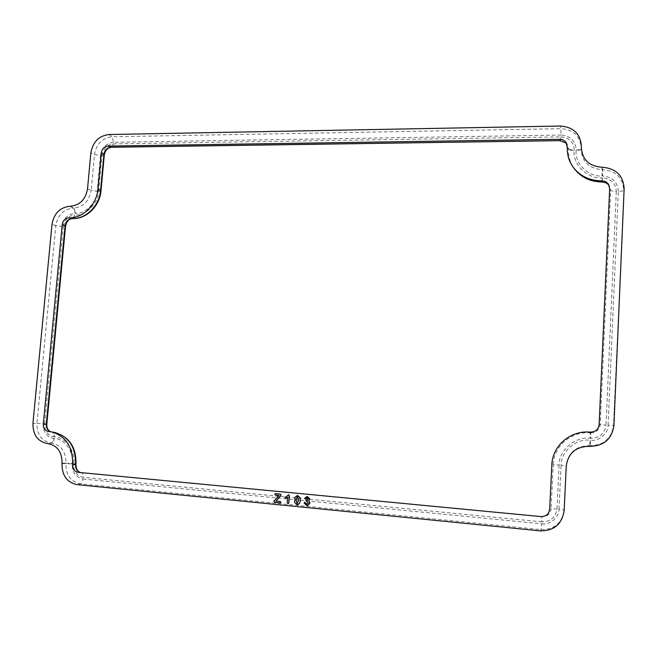 <?xml version="1.0" encoding="UTF-8"?>
<svg xmlns="http://www.w3.org/2000/svg" width="657" height="657" viewBox="0 0 657 657"><rect width="100%" height="100%" fill="white"/><g stroke="black" fill="none" stroke-linecap="round" stroke-linejoin="round"><path stroke-width="0.49" stroke-dasharray="3.29 2.46" d="M287.651 497.349L287.347 502.72L288.185 503.763M288.546 494.762L285.179 497.521L285.861 498.244M275.34 493.612L274.831 494.228L275.538 494.967L279.11 495.312L273.879 501.266L274.881 502.342L280.391 502.868M306.909 497.825L308.404 499.008L307.386 500.092M306.688 496.7L304.774 498.351L305.554 499.106M304.758 502.277L304.199 502.966L306.852 505.627L307.739 505.603M306.449 500.084L305.948 500.659L308.494 502.983L307.279 504.354M296.997 495.624L295.092 497.177L294.681 502.424L297.777 504.65M297.646 496.873L298.828 500.199L297.44 503.41M589.756 432.084L590.167 432.823C571.122 431.14 553.711 446.317 553.194 464.762L551.839 464.852M590.314 432.125L590.725 432.864L590.167 432.823L590.208 438.26C575.401 436.018 558.565 450.636 559.099 465.107L553.194 464.762L551.059 508.764L549.679 509.142M540.982 516.591L541.713 516.763C547.133 516.747 550.254 514.078 551.059 508.764L556.988 508.986C555.633 517.478 550.615 521.765 541.943 521.847L541.713 516.763L78.167 472.35M80.433 472.564L81.443 472.753C82.733 473.139 83.308 474.658 83.184 477.302C76.82 475.873 73.633 471.463 73.625 464.072L75.957 464.442M54.728 432.478L49.094 431.55M50.252 431.674L48.692 431.518M567.319 146.897L568.535 148.802L567.122 143.973L566.006 142.405M567.287 147.414L568.51 149.311C568.223 156.695 570.284 163.33 574.694 169.219M609.663 188.658L610.632 190.333L609.351 185.66L608.464 184.313M602.132 181.964L602.559 177.883C611.133 178.72 615.716 183.229 616.307 191.417C613.178 191.359 611.289 190.998 610.632 190.333L600.211 424.668L599.143 424.496M590.725 432.864C596.252 432.717 599.414 429.982 600.211 424.668L606.033 425.128C604.695 433.62 599.603 438.014 590.766 438.301L590.725 432.864M589.107 446.325L589.584 445.643C575.926 445.963 568.133 452.681 566.186 465.797L566.26 466.002M589.666 446.374L590.142 445.684C603.75 445.372 611.544 438.662 613.507 425.564L613.909 425.49M62.004 463.702L65.897 463.637C65.815 474.97 70.66 481.704 80.433 483.831L541.072 529.616C554.434 529.624 562.105 523.079 564.092 509.98L566.186 465.797L561.103 465.263C560.602 451.77 576.312 438.137 590.117 440.239L589.584 445.643L590.142 445.684L590.676 440.28C598.88 441.553 608.431 433.349 608.086 425.268L613.507 425.564L624.15 188.649M608.086 425.268L618.319 191.417C621.432 191.368 623.222 190.998 623.682 190.333C622.861 177.719 615.847 170.836 602.65 169.687L602.329 167.256M581.363 147.234L581.19 149.164C581.88 161.655 588.853 168.496 602.099 169.687L601.779 167.256M581.388 146.716L581.215 148.646C580.476 136.311 573.692 129.651 560.864 128.673L560.281 126.021M618.319 191.417C617.646 182.088 612.423 176.947 602.641 175.994L602.65 169.687L602.099 169.687L602.099 175.994C588.458 177.103 574.423 163.133 576.164 150.469C579.178 150.371 580.854 149.936 581.19 149.164L581.215 148.646C580.878 149.426 579.203 149.862 576.189 149.96C575.573 140.828 570.514 135.859 561.021 135.038L560.864 128.673L112.01 136.779L109.005 134.521M561.021 135.038L113.604 142.282L112.01 136.779C102.246 138.011 96.398 143.94 94.477 154.567L90.855 152.958M113.604 142.282C106.344 143.251 101.975 147.677 100.488 155.569L94.477 154.567L91.167 190.366L87.512 188.953M70.324 206.282L73.527 208.138C83.299 207.119 89.18 201.19 91.167 190.366L97.203 191.294C97.022 202.315 84.958 214.404 75.243 213.385C75.366 210.848 74.791 209.098 73.527 208.138L73.132 208.138C63.532 209.14 57.759 214.954 55.82 225.581L52.002 224.365M69.929 206.282L73.132 208.138C74.397 209.098 74.972 210.848 74.849 213.385C67.704 214.182 63.392 218.526 61.889 226.419L55.82 225.581L36.94 423.404L32.949 423.256M61.889 226.419L43.173 423.79L36.94 423.404C36.825 434.523 41.531 441.069 51.057 443.015L47.55 443.582M62.054 463.234L65.938 463.169C65.987 451.72 61.158 445.011 51.46 443.056L47.953 443.615M43.173 423.79C43.148 432.06 46.672 436.938 53.743 438.441C53.381 441.036 52.486 442.563 51.057 443.015L51.46 443.056C52.889 442.604 53.784 441.077 54.145 438.474C64.156 438.334 74.093 451.959 72.188 463.464L65.938 463.169L65.897 463.637L72.147 463.932C72.155 472.358 75.777 477.384 83.028 479.01C82.675 481.663 81.813 483.273 80.433 483.831L77.041 484.636M83.028 479.01L541.844 523.826L541.072 529.616L540.276 530.864M541.844 523.826C549.884 525.304 559.296 517.289 559 509.175L564.092 509.98L564.158 510.489M559.099 465.107L556.988 508.986M541.943 521.847L83.184 477.302M46.819 424.143L44.619 423.913C44.594 431.164 47.69 435.451 53.899 436.757C54.022 434.162 53.422 432.618 52.084 432.142L52.486 432.175C53.817 432.651 54.424 434.195 54.301 436.79C65.043 436.634 75.711 451.252 73.674 463.604L73.625 464.072M75.998 463.973L73.674 463.604M44.619 423.913L63.318 226.435L65.544 226.065M63.318 226.435C64.632 219.504 68.427 215.693 74.693 214.995L72.607 218.592M72.804 218.609C74.027 218.453 74.791 217.253 75.087 215.003C85.509 216.096 98.468 203.128 98.657 191.294L101.006 190.785M98.657 191.294L101.942 155.553L104.291 154.937M101.942 155.553C103.248 148.622 107.083 144.737 113.456 143.891L111.468 147.267M113.456 143.891L560.93 136.886L560.364 140.746M560.93 136.886C569.258 137.609 573.692 141.978 574.234 149.985C571.188 149.96 569.291 149.566 568.535 148.802L568.51 149.311C569.266 150.075 571.163 150.469 574.21 150.494C572.346 164.061 587.383 179.057 602.009 177.883L601.59 181.964M616.307 191.417L606.033 425.128M100.488 155.569L97.203 191.294M559 509.175L561.103 465.263M574.21 150.494L574.234 149.985M590.208 438.26L590.766 438.301M602.559 177.883L602.009 177.883M602.099 175.994L602.641 175.994M590.676 440.28L590.117 440.239M72.147 463.932L72.188 463.464M576.189 149.96L576.164 150.469M78.019 472.334L80.515 472.572M48.158 431.444L50.375 431.69"/><path stroke-width="0.99" d="M285.861 498.244L287.651 497.349M288.185 503.763L288.858 502.621L289.351 495.739L288.546 494.762M280.391 502.868L280.958 502.235L280.243 501.496L275.956 501.077L281.073 495.025L280.243 494.048L275.34 493.612M549.679 509.142L551.839 464.852C552.365 445.931 570.219 430.368 589.756 432.084L590.314 432.125C595.464 431.986 598.404 429.448 599.143 424.496L609.663 188.658L608.464 184.313C606.879 182.055 604.621 180.897 601.713 180.823L601.163 180.823C589.575 180.568 580.402 176.232 573.627 167.814C569.11 161.778 566.999 154.978 567.287 147.414L566.006 142.405C564.453 140.376 562.326 139.341 559.624 139.317L107.953 146.068C104.241 146.527 102.024 148.778 101.285 152.826L97.967 188.945C96.842 204.516 83.012 218.346 69.231 217.861L68.837 217.861C65.191 218.231 62.998 220.44 62.259 224.48L43.329 424.085C43.247 428.027 44.857 430.483 48.158 431.444L51.394 431.854C65.831 436.026 72.927 446.817 72.689 464.228L72.64 464.696C72.607 468.926 74.397 471.471 78.019 472.334L540.982 516.591C546.033 516.574 548.932 514.086 549.679 509.142M307.386 500.092L306.449 500.084M305.554 499.106L306.909 497.825M307.78 505.594L306.778 505.644L304.125 502.975L304.922 502.277L306.876 504.379L308.42 502.999L305.866 500.667L308.33 499.024L307.287 497.825L305.513 499.115L304.692 498.367L306.655 496.708L307.533 496.692L309.825 499.057L308.765 500.806L309.932 503.098L307.706 505.611L310.014 503.081L308.839 500.798L309.899 499.049L307.607 496.684L306.688 496.7M307.279 504.354L304.758 502.277M297.777 504.65L299.6 503.377L300.323 500.47L300.093 497.612L296.997 495.624M589.666 446.374L589.107 446.325C575.778 446.637 568.165 453.199 566.26 466.002L564.158 510.489C562.088 524.081 554.13 530.872 540.276 530.864L77.041 484.636C66.924 482.435 61.914 475.454 62.004 463.702L62.054 463.234C62.103 452.073 57.397 445.528 47.953 443.615L47.55 443.582C37.687 441.553 32.817 434.778 32.949 423.256L52.002 224.365C54.014 213.353 59.992 207.325 69.929 206.282L70.324 206.282C79.842 205.28 85.566 199.506 87.512 188.953L90.855 152.958C92.842 141.953 98.895 135.802 109.005 134.521L560.281 126.021C573.586 127.023 580.616 133.921 581.388 146.716L581.363 147.234C582.036 159.429 588.844 166.098 601.779 167.256L602.329 167.256C616.02 168.438 623.296 175.567 624.15 188.649L613.909 425.49C611.872 439.09 603.791 446.046 589.666 446.374M288.776 494.754L285.097 497.53L285.82 498.252L287.651 497.308L287.265 502.736L288.144 503.771L288.858 502.621M288.694 494.762L289.351 495.739M289.269 495.748L288.776 502.638M275.636 493.604L274.749 494.236L275.455 494.976L279.028 495.321L273.797 501.283L274.798 502.359L280.432 502.86M275.554 493.612L280.243 494.048M280.161 494.056L281.073 495.025M280.991 495.033L280.211 496.446M280.128 496.462L275.956 501.077M275.874 501.086L280.243 501.496M280.161 501.513L280.958 502.235M280.868 502.244L280.35 502.876M297.711 495.616L300.093 497.612M300.011 497.62L300.323 500.47M300.249 500.478L299.6 503.377M299.518 503.393L297.046 504.675L294.607 502.441L295.009 497.193L297.637 495.624M297.112 503.418L295.962 499.993L297.268 496.889L298.754 500.215L297.112 503.418L296.044 499.977L297.309 496.889M72.64 464.696L75.498 464.524C75.391 468.622 77.041 471.299 80.433 472.564M72.689 464.228L75.539 464.056C75.769 447.072 68.829 436.544 54.728 432.478L51.394 431.854M43.329 424.085L46.31 424.151C46.154 427.707 47.468 430.22 50.252 431.674M72.607 218.592L72.41 218.6C68.936 218.83 66.644 221.319 65.544 226.065L46.819 424.143L46.31 424.151L65.076 225.688L62.259 224.48M68.837 217.861L72.155 218.576C68.229 218.97 65.872 221.343 65.076 225.688L65.544 226.065M69.231 217.861L72.549 218.576C86.01 219.052 99.511 205.559 100.603 190.366L97.967 188.945M107.953 146.068L111.066 147.193L560.273 140.655L111.468 147.267C107.732 147.661 105.342 150.223 104.291 154.937L101.006 190.785L100.603 190.366L103.896 154.452L101.285 152.826M111.468 147.267L111.066 147.193C107.075 147.685 104.685 150.1 103.896 154.452L104.291 154.937M560.364 140.746L566.515 143.234L560.273 140.655L559.624 139.317M602.132 181.964L605.918 182.761L608.875 185.019L605.885 182.72L601.59 181.964C590.323 181.726 581.355 177.48 574.694 169.219C581.305 177.431 590.257 181.66 601.549 181.907L601.163 180.823M601.59 181.964L602.091 181.907L601.713 180.823M75.957 464.442L75.539 464.056L75.957 464.442C75.998 468.819 77.518 471.529 80.515 472.572M574.694 169.219L573.627 167.814M54.728 432.478C69.231 436.716 76.319 447.22 75.998 463.973M46.819 424.143C46.54 427.551 47.731 430.072 50.375 431.69M101.006 190.785C99.905 205.723 86.708 219.011 72.804 218.609"/></g></svg>
